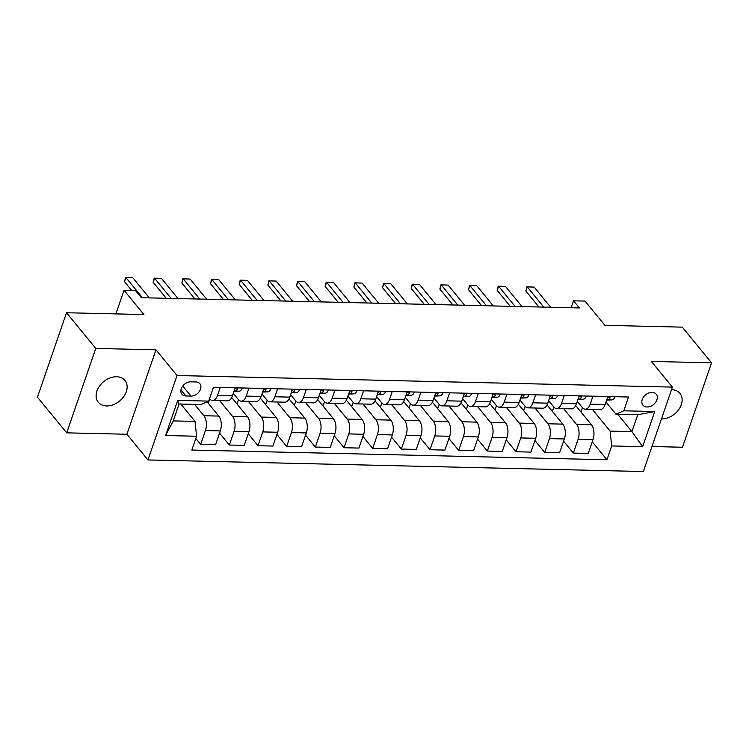 <?xml version="1.0" encoding="UTF-8"?>
<svg xmlns="http://www.w3.org/2000/svg" width="749" height="749" viewBox="0 0 749 749"><rect width="100%" height="100%" fill="white"/><g stroke="black" fill="none" stroke-linecap="round" stroke-linejoin="round"><path stroke-width="1.12" d="M661.451 418.925A17.227 12.546 140.7 0 0 661.601 418.925A17.227 12.546 140.7 0 0 678.678 409.675A17.227 12.546 140.7 0 0 679.952 393.403A17.227 12.546 140.7 0 0 671.656 389.723A17.227 12.546 140.7 0 0 671.507 389.723M116.647 376.747A17.227 12.546 140.7 0 0 99.57 385.997A17.227 12.546 140.7 0 0 98.297 402.269A17.227 12.546 140.7 0 0 106.592 405.949A17.227 12.546 140.7 0 0 123.669 396.698A17.227 12.546 140.7 0 0 124.943 380.426A17.227 12.546 140.7 0 0 116.647 376.747M652.098 392.382A8.614 6.273 140.7 0 0 643.55 397.007A8.614 6.273 140.7 0 0 642.914 405.143A8.614 6.273 140.7 0 0 647.061 406.988A8.614 6.273 140.7 0 0 655.609 402.363A8.614 6.273 140.7 0 0 656.236 394.227A8.614 6.273 140.7 0 0 652.098 392.382M651.939 446.535L682.479 447.247L711.55 362.825L682.302 327.144L604.902 325.338L585.016 301.079L573.547 300.808L571.159 307.755M147.956 459.942L643.335 471.533L672.405 387.111L177.026 375.521L147.956 459.942L126.899 434.251L155.97 349.839L95.769 348.425L66.698 432.847L126.899 434.251M66.698 432.847L37.45 397.167L66.521 312.745L143.92 314.561L124.034 290.294L115.908 313.906M95.769 348.425L66.521 312.745M124.034 290.294L135.503 290.565L141.355 297.699L579.398 307.942L573.547 300.808M185.939 395.968L190.986 396.09A8.342 6.076 140.7 0 0 199.253 391.605A8.342 6.076 140.7 0 0 199.871 383.722A8.342 6.076 140.7 0 0 195.854 381.943L190.808 381.821A8.342 6.076 140.7 0 0 182.531 386.306A8.342 6.076 140.7 0 0 181.913 394.189A8.342 6.076 140.7 0 0 185.939 395.968L180.958 389.901M196.575 436.246L165.613 435.515L177.71 400.378L208.671 401.108L200.854 404.526L179.067 404.011L173.253 420.901L195.04 421.406L196.575 436.246L191.819 450.046L606.933 459.755L592.253 441.844M617.71 414.272L631.941 431.621L637.755 414.74L615.959 414.225L623.786 410.808L628.542 397.007L213.428 387.299L208.671 401.108M623.786 410.808L654.748 411.538L642.651 446.676L611.69 445.945L606.933 459.755M155.97 349.839L177.026 375.521M711.55 362.825L651.349 361.421L672.405 387.111M615.959 414.225L605.96 402.026M592.946 396.174L590.203 404.151A10.767 5.636 91.3 0 1 585.269 409.207A10.767 5.636 91.3 0 1 582.385 407.568L577.292 401.361M564.278 395.5L561.535 403.477A10.767 5.636 91.3 0 1 556.601 408.533A10.767 5.636 91.3 0 1 553.717 406.894L548.624 400.687M535.61 394.835L532.867 402.803A10.767 5.636 91.3 0 1 527.933 407.859A10.767 5.636 91.3 0 1 525.049 406.22L519.956 400.013M506.942 394.161L504.199 402.138A10.767 5.636 91.3 0 1 499.265 407.194A10.767 5.636 91.3 0 1 496.381 405.555L491.288 399.348M478.274 393.497L475.531 401.464A10.767 5.636 91.3 0 1 470.606 406.52A10.767 5.636 91.3 0 1 467.713 404.881L462.62 398.674M449.606 392.822L446.863 400.799A10.767 5.636 91.3 0 1 441.938 405.846A10.767 5.636 91.3 0 1 439.045 404.217L433.952 398.009M420.938 392.148L418.195 400.125A10.767 5.636 91.3 0 1 413.27 405.181A10.767 5.636 91.3 0 1 410.377 403.542L405.284 397.335M392.27 391.484L389.527 399.451A10.767 5.636 91.3 0 1 384.602 404.507A10.767 5.636 91.3 0 1 381.709 402.868L376.616 396.661M363.602 390.809L360.859 398.786A10.767 5.636 91.3 0 1 355.934 403.842A10.767 5.636 91.3 0 1 353.041 402.204L347.948 395.996M334.934 390.145L332.191 398.112A10.767 5.636 91.3 0 1 327.266 403.168A10.767 5.636 91.3 0 1 324.373 401.53L319.28 395.322M306.266 389.471L303.523 397.438A10.767 5.636 91.3 0 1 298.598 402.494A10.767 5.636 91.3 0 1 295.705 400.865L290.612 394.648M277.598 388.797L274.855 396.773A10.767 5.636 91.3 0 1 269.93 401.829A10.767 5.636 91.3 0 1 267.037 400.191L261.944 393.983M248.94 388.132L246.187 396.099A10.767 5.636 91.3 0 1 241.262 401.155A10.767 5.636 91.3 0 1 238.369 399.517L233.276 393.309M220.272 387.458L217.519 395.435A10.767 5.636 91.3 0 1 212.594 400.49A10.767 5.636 91.3 0 1 209.701 398.852L209.523 398.637M180.818 404.057L195.04 421.406M194.571 404.376L203.887 415.732A10.767 5.636 91.3 0 1 205.423 430.572L200.666 444.372L195.817 438.455M207.089 401.801L218.792 416.079A10.767 5.636 91.3 0 1 220.328 430.918L215.581 444.719L200.666 444.372M219.644 400.649L232.555 416.407A10.767 5.636 91.3 0 1 234.091 431.237L229.334 445.046L219.569 433.128M231.694 397.513L247.46 416.753A10.767 5.636 91.3 0 1 248.996 431.593L244.249 445.393L229.334 445.046M248.312 401.324L261.223 417.071A10.767 5.636 91.3 0 1 262.759 431.911L258.002 445.711L248.237 433.793M260.362 398.187L276.128 417.427A10.767 5.636 91.3 0 1 277.664 432.257L272.917 446.067L258.002 445.711M276.98 401.988L289.891 417.745A10.767 5.636 91.3 0 1 291.427 432.576L286.67 446.385L276.905 434.467M289.03 398.861L304.796 418.092A10.767 5.636 91.3 0 1 306.332 432.931L301.585 446.732L286.67 446.385M305.648 402.662L318.559 418.419A10.767 5.636 91.3 0 1 320.095 433.25L315.338 447.05L305.573 435.141M317.698 399.526L333.464 418.766A10.767 5.636 91.3 0 1 335 433.596L330.253 447.406L315.338 447.05M334.316 403.337L347.227 419.084A10.767 5.636 91.3 0 1 348.762 433.924L344.006 447.724L334.241 435.806M346.366 400.2L362.132 419.431A10.767 5.636 91.3 0 1 363.668 434.27L358.921 448.071L344.006 447.724M362.984 404.001L375.895 419.758A10.767 5.636 91.3 0 1 377.43 434.589L372.674 448.398L362.909 436.48M375.034 400.865L390.8 420.105A10.767 5.636 91.3 0 1 392.336 434.944L387.589 448.745L372.674 448.398M391.652 404.675L404.563 420.423A10.767 5.636 91.3 0 1 406.098 435.263L401.342 449.063L391.577 437.154M403.702 401.539L419.468 420.779A10.767 5.636 91.3 0 1 421.004 435.609L416.257 449.419L401.342 449.063M420.32 405.34L433.231 421.097A10.767 5.636 91.3 0 1 434.766 435.937L430.01 449.737L420.245 437.819M432.37 402.213L448.136 421.444A10.767 5.636 91.3 0 1 449.672 436.283L444.925 450.083L430.01 449.737M448.988 406.014L461.899 421.771A10.767 5.636 91.3 0 1 463.434 436.601L458.678 450.411L448.913 438.493M461.038 402.878L476.804 422.118A10.767 5.636 91.3 0 1 478.339 436.948L473.583 450.758L458.678 450.411M477.656 406.688L490.567 422.436A10.767 5.636 91.3 0 1 492.102 437.276L487.346 451.076L477.581 439.157M489.706 403.552L505.472 422.782A10.767 5.636 91.3 0 1 507.007 437.622L502.251 451.422L487.346 451.076M506.324 407.353L519.235 423.11A10.767 5.636 91.3 0 1 520.77 437.94L516.014 451.75L506.249 439.832M518.374 404.217L534.14 423.457A10.767 5.636 91.3 0 1 535.675 438.296L530.919 452.096L516.014 451.75M534.992 408.027L547.903 423.775A10.767 5.636 91.3 0 1 549.438 438.614L544.682 452.415L534.917 440.506M547.042 404.891L562.808 424.131A10.767 5.636 91.3 0 1 564.343 438.961L559.587 452.771L544.682 452.415M563.66 408.701L576.571 424.449A10.767 5.636 91.3 0 1 578.106 439.288L573.35 453.089L563.585 441.17M575.709 405.565L591.476 424.795A10.767 5.636 91.3 0 1 593.011 439.635L588.255 453.435L573.35 453.089M592.328 409.366L610.145 431.115L631.941 431.621L642.651 446.676M235.177 387.804L232.433 395.781A10.767 5.636 91.3 0 1 227.499 400.837L212.594 400.49M208.325 403.308L209.814 398.983M236.993 403.983L238.482 399.657M263.845 388.478L261.101 396.455A10.767 5.636 91.3 0 1 256.167 401.501L241.262 401.155M265.661 404.647L267.15 400.322M292.513 389.152L289.769 397.12A10.767 5.636 91.3 0 1 284.835 402.176L269.93 401.829M294.329 405.321L295.818 400.996M321.181 389.817L318.437 397.794A10.767 5.636 91.3 0 1 313.503 402.85L298.598 402.494M322.997 405.995L324.486 401.661M349.849 390.491L347.105 398.459A10.767 5.636 91.3 0 1 342.171 403.514L327.266 403.168M351.665 406.66L353.154 402.335M378.517 391.156L375.764 399.133A10.767 5.636 91.3 0 1 370.839 404.188L355.934 403.842M380.333 407.334L381.821 403.009M407.184 391.83L404.432 399.807A10.767 5.636 91.3 0 1 399.507 404.863L384.602 404.507M409.001 407.999L410.489 403.674M435.852 392.504L433.1 400.472A10.767 5.636 91.3 0 1 428.175 405.527L413.27 405.181M437.669 408.673L439.157 404.348M464.52 393.169L461.768 401.146A10.767 5.636 91.3 0 1 456.843 406.201L441.938 405.846M466.337 409.347L467.825 405.012M493.188 393.843L490.436 401.81A10.767 5.636 91.3 0 1 485.511 406.866L470.606 406.52M495.005 410.012L496.493 405.686M521.856 394.508L519.104 402.485A10.767 5.636 91.3 0 1 514.179 407.54L499.265 407.194M523.673 410.686L525.161 406.361M550.524 395.182L547.772 403.159A10.767 5.636 91.3 0 1 542.847 408.214L527.933 407.859M552.341 411.351L553.829 407.025M579.192 395.856L576.44 403.823A10.767 5.636 91.3 0 1 571.515 408.879L556.601 408.533M611.69 445.945L610.145 431.115M581.009 412.025L582.497 407.699M607.86 396.521L605.108 404.497A10.767 5.636 91.3 0 1 600.183 409.553L585.269 409.207M179.067 404.011L177.71 400.378M173.253 420.901L165.613 435.515M654.748 411.538L637.755 414.74M213.68 387.308A7.134 3.736 91.3 0 1 212.856 388.974M142.45 297.728L125.926 277.579L124.512 281.68L125.542 277.467L132.807 277.739L149.332 297.887M131.721 290.481L124.512 281.68M132.807 277.739L125.542 277.467M242.348 387.973A7.134 3.736 91.3 0 1 239.259 391.175L233.941 391.399M234.034 391.109L234.905 391.072A7.134 3.736 -88.7 0 0 237.274 389.377L237.264 388.469M236.263 388.151L237.274 389.377C237.152 387.832 236.235 387.804 234.521 389.311M171.118 298.392L154.594 278.244L153.18 282.354L154.21 278.141L161.475 278.403L178 298.561M166.241 298.28L153.18 282.354M161.475 278.403L154.21 278.141M271.016 388.647A7.134 3.736 91.3 0 1 267.927 391.849L262.609 392.064M262.702 391.783L263.573 391.746A7.134 3.736 -88.7 0 0 265.942 390.042L265.932 389.134M264.931 388.825L265.942 390.042C265.82 388.497 264.903 388.478 263.189 389.986M199.786 299.066L183.262 278.918L181.848 283.019L182.878 278.815L186.314 278.89L190.143 279.077L206.668 299.226M194.909 298.954L181.848 283.019M190.143 279.077L182.878 278.815M299.684 389.321A7.134 3.736 91.3 0 1 296.595 392.513L291.277 392.738M291.37 392.448L292.241 392.42A7.134 3.736 -88.7 0 0 294.61 390.716L294.6 389.808M293.599 389.489L294.61 390.716C294.488 389.171 293.571 389.152 291.857 390.65M228.454 299.74L211.93 279.583L210.516 283.693L211.546 279.48L218.811 279.752L235.336 299.9M223.577 299.619L210.516 283.693M218.811 279.752L211.546 279.48M328.352 389.986A7.134 3.736 91.3 0 1 325.263 393.188L319.945 393.412M320.038 393.122L320.909 393.085A7.134 3.736 -88.7 0 0 323.278 391.39L323.268 390.472M322.267 390.163L323.278 391.39C323.156 389.845 322.239 389.817 320.525 391.324M257.122 300.405L240.598 280.257L239.184 284.367L240.214 280.154L243.65 280.229L247.479 280.416L264.004 300.564M252.244 300.293L239.184 284.367M247.479 280.416L240.214 280.154M357.02 390.66A7.134 3.736 91.3 0 1 353.931 393.862L348.613 394.077M348.706 393.796L349.577 393.759A7.134 3.736 -88.7 0 0 351.946 392.055L351.936 391.147M350.935 390.838L351.946 392.055C351.824 390.51 350.906 390.491 349.193 391.989M285.79 301.079L269.266 280.931L267.852 285.032L268.882 280.819L276.147 281.09L292.672 301.238M280.912 300.967L267.852 285.032M276.147 281.09L268.882 280.819M385.688 391.324A7.134 3.736 91.3 0 1 382.599 394.526L377.281 394.751M377.374 394.461L378.245 394.423A7.134 3.736 -88.7 0 0 380.604 392.729L380.604 391.821M379.603 391.502L380.604 392.729C380.492 391.184 379.574 391.165 377.861 392.663M314.458 301.744L297.933 281.596L296.52 285.706L297.55 281.493L300.986 281.577L304.815 281.755L321.33 301.913M309.58 301.632L296.52 285.706M304.815 281.755L297.55 281.493M414.356 391.999A7.134 3.736 91.3 0 1 411.267 395.2L405.949 395.416M406.042 395.135L406.913 395.098A7.134 3.736 -88.7 0 0 409.272 393.403L409.272 392.485M408.271 392.176L409.272 393.403C409.16 391.849 408.242 391.83 406.529 393.337M343.126 302.418L326.601 282.27L325.188 286.371L326.218 282.167L329.654 282.242L333.483 282.429L349.998 302.577M338.248 302.306L325.188 286.371M333.483 282.429L326.218 282.167M443.024 392.673A7.134 3.736 91.3 0 1 439.935 395.865L434.617 396.09M434.71 395.8L435.581 395.772A7.134 3.736 -88.7 0 0 437.94 394.068L437.94 393.159M436.939 392.841L437.94 394.068C437.828 392.523 436.91 392.504 435.197 394.002M371.794 303.092L355.269 282.935L353.856 287.045L354.886 282.832L362.151 283.103L378.666 303.251M366.916 302.98L353.856 287.045M362.151 283.103L354.886 282.832M471.692 393.337A7.134 3.736 91.3 0 1 468.602 396.539L463.285 396.764M463.378 396.474L464.249 396.436A7.134 3.736 -88.7 0 0 466.608 394.742L466.608 393.824M465.606 393.515L466.608 394.742C466.496 393.197 465.578 393.169 463.856 394.676M400.462 303.757L383.937 283.609L382.524 287.719L383.554 283.506L386.99 283.581L390.819 283.768L407.334 303.916M395.584 303.645L382.524 287.719M390.819 283.768L383.554 283.506M500.36 394.011A7.134 3.736 91.3 0 1 497.27 397.213L491.953 397.429M492.046 397.148L492.917 397.11A7.134 3.736 -88.7 0 0 495.276 395.406L495.276 394.498M494.274 394.189L495.276 395.406C495.164 393.862 494.246 393.843 492.524 395.341M429.13 304.431L412.605 284.283L411.192 288.384L412.222 284.171L419.487 284.442L436.002 304.59M424.252 304.319L411.192 288.384M419.487 284.442L412.222 284.171M529.028 394.676A7.134 3.736 91.3 0 1 525.938 397.878L520.621 398.103M520.714 397.813L521.585 397.775A7.134 3.736 -88.7 0 0 523.944 396.081L523.944 395.172M522.942 394.854L523.944 396.081C523.832 394.536 522.914 394.517 521.192 396.015M457.798 305.105L441.273 284.948L439.86 289.058L440.889 284.845L448.155 285.107L464.67 305.264M452.92 304.983L439.86 289.058M448.155 285.107L440.889 284.845M557.696 395.35A7.134 3.736 91.3 0 1 554.606 398.552L549.289 398.768M549.382 398.487L550.253 398.449A7.134 3.736 -88.7 0 0 552.612 396.755L552.603 395.837M551.61 395.528L552.612 396.755C552.5 395.2 551.582 395.182 549.86 396.689M486.466 305.77L469.941 285.622L468.528 289.723L469.557 285.519L472.993 285.594L476.823 285.781L493.338 305.929M481.588 305.658L468.528 289.723M476.823 285.781L469.557 285.519M586.364 396.024A7.134 3.736 91.3 0 1 583.274 399.226L577.956 399.442M578.05 399.151L578.921 399.123A7.134 3.736 -88.7 0 0 581.28 397.419L581.271 396.511M580.278 396.202L581.28 397.419C581.168 395.875 580.25 395.856 578.528 397.354M515.134 306.444L498.609 286.287L497.196 290.397L498.225 286.184L505.491 286.455L522.006 306.603M510.256 306.332L497.196 290.397M505.491 286.455L498.225 286.184M615.032 396.689A7.134 3.736 91.3 0 1 611.942 399.891L606.624 400.116M606.718 399.826L607.589 399.788A7.134 3.736 -88.7 0 0 609.948 398.094L609.939 397.176M608.946 396.867L609.948 398.094C609.836 396.549 608.918 396.521 607.196 398.028M543.793 307.109L527.277 286.961L525.864 291.071L526.893 286.858L530.329 286.933L534.159 287.12L550.674 307.277M538.924 306.996L525.864 291.071M534.159 287.12L526.893 286.858M218.792 416.079L203.887 415.732M247.46 416.753L232.555 416.407M276.128 417.427L261.223 417.071M304.796 418.092L289.891 417.745M333.464 418.766L318.559 418.419M362.132 419.431L347.227 419.084M390.8 420.105L375.895 419.758M419.468 420.779L404.563 420.423M448.136 421.444L433.231 421.097M476.804 422.118L461.899 421.771M505.472 422.782L490.567 422.436M534.14 423.457L519.235 423.11M562.808 424.131L547.903 423.775M591.476 424.795L576.571 424.449M220.328 430.918L205.423 430.572M232.433 395.781L217.519 395.435M261.101 396.455L246.187 396.099M248.996 431.593L234.091 431.237M289.769 397.12L274.855 396.773M277.664 432.257L262.759 431.911M318.437 397.794L303.523 397.438M306.332 432.931L291.427 432.576M347.105 398.459L332.191 398.112M335 433.596L320.095 433.25M375.764 399.133L360.859 398.786M363.668 434.27L348.762 433.924M404.432 399.807L389.527 399.451M392.336 434.944L377.43 434.589M433.1 400.472L418.195 400.125M421.004 435.609L406.098 435.263M461.768 401.146L446.863 400.799M449.672 436.283L434.766 435.937M490.436 401.81L475.531 401.464M478.339 436.948L463.434 436.601M519.104 402.485L504.199 402.138M507.007 437.622L492.102 437.276M547.772 403.159L532.867 402.803M535.675 438.296L520.77 437.94M576.44 403.823L561.535 403.477M564.343 438.961L549.438 438.614M605.108 404.497L590.203 404.151M593.011 439.635L578.106 439.288M182.737 386.035L190.986 396.09M239.259 391.175L234.905 391.072M267.927 391.849L263.573 391.746M296.595 392.513L292.241 392.42M325.263 393.188L320.909 393.085M353.931 393.862L349.577 393.759M382.599 394.526L378.245 394.423M411.267 395.2L406.913 395.098M439.935 395.865L435.581 395.772M468.602 396.539L464.249 396.436M497.27 397.213L492.917 397.11M525.938 397.878L521.585 397.775M554.606 398.552L550.253 398.449M583.274 399.226L578.921 399.123M611.942 399.891L607.589 399.788"/></g></svg>
